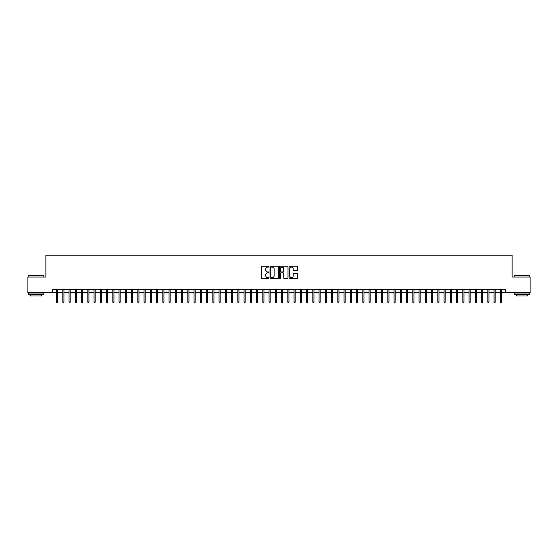 <?xml version="1.0" encoding="UTF-8"?>
<svg xmlns="http://www.w3.org/2000/svg" width="558" height="558" viewBox="0 0 558 558"><rect width="100%" height="100%" fill="white"/><g stroke="black" fill="none" stroke-linecap="round" stroke-linejoin="round"><path stroke-width="0.84" d="M268.998 266.668A0.432 0.432 0 0 0 268.572 266.243L262.051 266.243A0.614 0.614 0 0 0 261.437 266.857L261.437 277.898A0.614 0.614 0 0 0 262.051 278.512L268.572 278.512A0.432 0.432 0 0 0 268.998 278.079A0.432 0.432 0 0 0 268.572 277.654L267.728 277.654A1.96 1.96 0 0 1 265.761 275.687L265.761 274.766A1.96 1.96 0 0 1 267.728 272.806L268.572 272.806A0.432 0.432 0 0 0 268.998 272.374A0.432 0.432 0 0 0 268.572 271.948L267.728 271.948A1.96 1.96 0 0 1 265.761 269.981L265.761 269.061A1.96 1.96 0 0 1 267.728 267.101L268.572 267.101A0.432 0.432 0 0 0 268.998 266.668M296.933 270.567A0.614 0.614 0 0 0 297.54 269.953L297.54 266.857A0.614 0.614 0 0 0 296.933 266.243L289.693 266.243A0.614 0.614 0 0 0 289.079 266.857L289.079 277.898A0.614 0.614 0 0 0 289.693 278.512L296.933 278.512A0.614 0.614 0 0 0 297.54 277.898L297.54 274.152A0.614 0.614 0 0 0 296.933 273.539L293.829 273.539A0.614 0.614 0 0 0 293.215 274.152L293.215 276.008A1.639 1.639 0 0 1 291.576 277.654A1.639 1.639 0 0 1 289.937 276.008L289.937 268.74A1.639 1.639 0 0 1 291.576 267.101A1.639 1.639 0 0 1 293.215 268.74L293.215 269.953A0.614 0.614 0 0 0 293.829 270.567L296.933 270.567M52.431 292.685L27.9 292.685L27.9 277.061L45.868 277.061L45.868 255.187L512.132 255.187L512.132 277.061L530.1 277.061L530.1 292.685L505.569 292.685L505.569 289.56L52.431 289.56L52.431 292.685L56.56 292.685M278.463 266.857A0.614 0.614 0 0 0 277.849 266.243L270.609 266.243A0.614 0.614 0 0 0 269.995 266.857L269.995 277.898A0.614 0.614 0 0 0 270.609 278.512L277.849 278.512A0.614 0.614 0 0 0 278.463 277.898L278.463 266.857M280.151 266.243L287.391 266.243A0.614 0.614 0 0 1 288.005 266.857L288.005 277.898A0.614 0.614 0 0 1 287.391 278.512L284.294 278.512A0.614 0.614 0 0 1 283.68 277.898L283.68 273.42A0.614 0.614 0 0 0 283.066 272.806L281.009 272.806A0.614 0.614 0 0 0 280.395 273.42L280.395 278.079A0.432 0.432 0 0 1 279.97 278.512A0.432 0.432 0 0 1 279.537 278.079L279.537 266.857A0.614 0.614 0 0 1 280.151 266.243M57.683 292.685L62.81 292.685M63.933 292.685L69.059 292.685M70.182 292.685L75.309 292.685M76.432 292.685L81.559 292.685M82.682 292.685L87.808 292.685M88.931 292.685L94.058 292.685M95.181 292.685L100.307 292.685M101.43 292.685L106.557 292.685M107.68 292.685L112.807 292.685M113.937 292.685L119.056 292.685M120.186 292.685L125.306 292.685M126.436 292.685L131.555 292.685M132.685 292.685L137.812 292.685M138.935 292.685L144.062 292.685M145.185 292.685L150.311 292.685M151.434 292.685L156.561 292.685M157.684 292.685L162.81 292.685M163.933 292.685L169.06 292.685M170.183 292.685L175.31 292.685M176.433 292.685L181.559 292.685M182.682 292.685L187.809 292.685M188.932 292.685L194.058 292.685M195.188 292.685L200.308 292.685M201.438 292.685L206.558 292.685M207.688 292.685L212.814 292.685M213.937 292.685L219.064 292.685M220.187 292.685L225.313 292.685M226.436 292.685L231.563 292.685M232.686 292.685L237.813 292.685M238.936 292.685L244.062 292.685M245.185 292.685L250.312 292.685M251.435 292.685L256.561 292.685M257.684 292.685L262.811 292.685M263.934 292.685L269.061 292.685M270.191 292.685L275.31 292.685M276.44 292.685L281.56 292.685M282.69 292.685L287.809 292.685M288.939 292.685L294.066 292.685M295.189 292.685L300.316 292.685M301.439 292.685L306.565 292.685M307.688 292.685L312.815 292.685M313.938 292.685L319.064 292.685M320.187 292.685L325.314 292.685M326.437 292.685L331.564 292.685M332.687 292.685L337.813 292.685M338.936 292.685L344.063 292.685M345.186 292.685L350.312 292.685M351.442 292.685L356.562 292.685M357.692 292.685L362.812 292.685M363.942 292.685L369.068 292.685M370.191 292.685L375.318 292.685M376.441 292.685L381.567 292.685M382.69 292.685L387.817 292.685M388.94 292.685L394.067 292.685M395.19 292.685L400.316 292.685M401.439 292.685L406.566 292.685M407.689 292.685L412.815 292.685M413.938 292.685L419.065 292.685M420.188 292.685L425.315 292.685M426.445 292.685L431.564 292.685M432.694 292.685L437.814 292.685M438.944 292.685L444.063 292.685M445.193 292.685L450.32 292.685M451.443 292.685L456.57 292.685M457.693 292.685L462.819 292.685M463.942 292.685L469.069 292.685M470.192 292.685L475.318 292.685M476.441 292.685L481.568 292.685M482.691 292.685L487.818 292.685M488.941 292.685L494.067 292.685M495.19 292.685L500.317 292.685M501.44 292.685L505.569 292.685M271.286 267.101A0.432 0.432 0 0 0 270.853 267.526L270.853 277.221A0.432 0.432 0 0 0 271.286 277.654L272.171 277.654A1.96 1.96 0 0 0 274.138 275.687L274.138 269.061A1.96 1.96 0 0 0 272.171 267.101L271.286 267.101M283.68 268.768A1.639 1.639 0 0 0 282.034 267.129A1.639 1.639 0 0 0 280.395 268.768L280.395 271.334A0.614 0.614 0 0 0 281.009 271.948L283.066 271.948A0.614 0.614 0 0 0 283.68 271.334L283.68 268.768M56.56 302.004L56.804 302.813L57.432 302.813L57.683 302.004L56.56 302.004L56.56 289.56M57.683 302.004L57.683 289.56M28.402 275.499L43.838 275.687L28.402 275.499M36.026 294.561L28.214 294.561L28.214 292.999L43.838 292.999L43.838 294.561L36.026 294.561M41.648 294.561L41.648 295.998L30.397 295.998L30.397 294.561M514.35 275.499L529.786 275.687L514.35 275.499M521.974 294.561L514.162 294.561L514.162 292.999L529.786 292.999L529.786 294.561L521.974 294.561M527.603 294.561L527.603 295.998L516.352 295.998L516.352 294.561M62.81 302.004L63.054 302.813L63.682 302.813L63.933 302.004L62.81 302.004L62.81 289.56M63.933 302.004L63.933 289.56M69.059 302.004L69.311 302.813L69.931 302.813L70.182 302.004L69.059 302.004L69.059 289.56M70.182 302.004L70.182 289.56M75.309 302.004L75.56 302.813L76.181 302.813L76.432 302.004L75.309 302.004L75.309 289.56M76.432 302.004L76.432 289.56M81.559 302.004L81.81 302.813L82.431 302.813L82.682 302.004L81.559 302.004L81.559 289.56M82.682 302.004L82.682 289.56M87.808 302.004L88.059 302.813L88.68 302.813L88.931 302.004L87.808 302.004L87.808 289.56M88.931 302.004L88.931 289.56M94.058 302.004L94.309 302.813L94.93 302.813L95.181 302.004L94.058 302.004L94.058 289.56M95.181 302.004L95.181 289.56M100.307 302.004L100.559 302.813L101.186 302.813L101.43 302.004L100.307 302.004L100.307 289.56M101.43 302.004L101.43 289.56M106.557 302.004L106.808 302.813L107.436 302.813L107.68 302.004L106.557 302.004L106.557 289.56M107.68 302.004L107.68 289.56M112.807 302.004L113.058 302.813L113.686 302.813L113.937 302.004L112.807 302.004L112.807 289.56M113.937 302.004L113.937 289.56M119.056 302.004L119.307 302.813L119.935 302.813L120.186 302.004L119.056 302.004L119.056 289.56M120.186 302.004L120.186 289.56M125.306 302.004L125.557 302.813L126.185 302.813L126.436 302.004L125.306 302.004L125.306 289.56M126.436 302.004L126.436 289.56M131.555 302.004L131.807 302.813L132.434 302.813L132.685 302.004L131.555 302.004L131.555 289.56M132.685 302.004L132.685 289.56M137.812 302.004L138.056 302.813L138.684 302.813L138.935 302.004L137.812 302.004L137.812 289.56M138.935 302.004L138.935 289.56M144.062 302.004L144.306 302.813L144.934 302.813L145.185 302.004L144.062 302.004L144.062 289.56M145.185 302.004L145.185 289.56M150.311 302.004L150.562 302.813L151.183 302.813L151.434 302.004L150.311 302.004L150.311 289.56M151.434 302.004L151.434 289.56M156.561 302.004L156.812 302.813L157.433 302.813L157.684 302.004L156.561 302.004L156.561 289.56M157.684 302.004L157.684 289.56M162.81 302.004L163.062 302.813L163.682 302.813L163.933 302.004L162.81 302.004L162.81 289.56M163.933 302.004L163.933 289.56M169.06 302.004L169.311 302.813L169.932 302.813L170.183 302.004L169.06 302.004L169.06 289.56M170.183 302.004L170.183 289.56M175.31 302.004L175.561 302.813L176.182 302.813L176.433 302.004L175.31 302.004L175.31 289.56M176.433 302.004L176.433 289.56M181.559 302.004L181.81 302.813L182.438 302.813L182.682 302.004L181.559 302.004L181.559 289.56M182.682 302.004L182.682 289.56M187.809 302.004L188.06 302.813L188.688 302.813L188.932 302.004L187.809 302.004L187.809 289.56M188.932 302.004L188.932 289.56M194.058 302.004L194.31 302.813L194.937 302.813L195.188 302.004L194.058 302.004L194.058 289.56M195.188 302.004L195.188 289.56M200.308 302.004L200.559 302.813L201.187 302.813L201.438 302.004L200.308 302.004L200.308 289.56M201.438 302.004L201.438 289.56M206.558 302.004L206.809 302.813L207.436 302.813L207.688 302.004L206.558 302.004L206.558 289.56M207.688 302.004L207.688 289.56M212.814 302.004L213.058 302.813L213.686 302.813L213.937 302.004L212.814 302.004L212.814 289.56M213.937 302.004L213.937 289.56M219.064 302.004L219.308 302.813L219.936 302.813L220.187 302.004L219.064 302.004L219.064 289.56M220.187 302.004L220.187 289.56M225.313 302.004L225.565 302.813L226.185 302.813L226.436 302.004L225.313 302.004L225.313 289.56M226.436 302.004L226.436 289.56M231.563 302.004L231.814 302.813L232.435 302.813L232.686 302.004L231.563 302.004L231.563 289.56M232.686 302.004L232.686 289.56M237.813 302.004L238.064 302.813L238.684 302.813L238.936 302.004L237.813 302.004L237.813 289.56M238.936 302.004L238.936 289.56M244.062 302.004L244.313 302.813L244.934 302.813L245.185 302.004L244.062 302.004L244.062 289.56M245.185 302.004L245.185 289.56M250.312 302.004L250.563 302.813L251.184 302.813L251.435 302.004L250.312 302.004L250.312 289.56M251.435 302.004L251.435 289.56M256.561 302.004L256.813 302.813L257.44 302.813L257.684 302.004L256.561 302.004L256.561 289.56M257.684 302.004L257.684 289.56M262.811 302.004L263.062 302.813L263.69 302.813L263.934 302.004L262.811 302.004L262.811 289.56M263.934 302.004L263.934 289.56M269.061 302.004L269.312 302.813L269.939 302.813L270.191 302.004L269.061 302.004L269.061 289.56M270.191 302.004L270.191 289.56M275.31 302.004L275.561 302.813L276.189 302.813L276.44 302.004L275.31 302.004L275.31 289.56M276.44 302.004L276.44 289.56M281.56 302.004L281.811 302.813L282.439 302.813L282.69 302.004L281.56 302.004L281.56 289.56M282.69 302.004L282.69 289.56M287.809 302.004L288.061 302.813L288.688 302.813L288.939 302.004L287.809 302.004L287.809 289.56M288.939 302.004L288.939 289.56M294.066 302.004L294.31 302.813L294.938 302.813L295.189 302.004L294.066 302.004L294.066 289.56M295.189 302.004L295.189 289.56M300.316 302.004L300.56 302.813L301.187 302.813L301.439 302.004L300.316 302.004L300.316 289.56M301.439 302.004L301.439 289.56M306.565 302.004L306.816 302.813L307.437 302.813L307.688 302.004L306.565 302.004L306.565 289.56M307.688 302.004L307.688 289.56M312.815 302.004L313.066 302.813L313.687 302.813L313.938 302.004L312.815 302.004L312.815 289.56M313.938 302.004L313.938 289.56M319.064 302.004L319.315 302.813L319.936 302.813L320.187 302.004L319.064 302.004L319.064 289.56M320.187 302.004L320.187 289.56M325.314 302.004L325.565 302.813L326.186 302.813L326.437 302.004L325.314 302.004L325.314 289.56M326.437 302.004L326.437 289.56M331.564 302.004L331.815 302.813L332.435 302.813L332.687 302.004L331.564 302.004L331.564 289.56M332.687 302.004L332.687 289.56M337.813 302.004L338.064 302.813L338.692 302.813L338.936 302.004L337.813 302.004L337.813 289.56M338.936 302.004L338.936 289.56M344.063 302.004L344.314 302.813L344.942 302.813L345.186 302.004L344.063 302.004L344.063 289.56M345.186 302.004L345.186 289.56M350.312 302.004L350.564 302.813L351.191 302.813L351.442 302.004L350.312 302.004L350.312 289.56M351.442 302.004L351.442 289.56M356.562 302.004L356.813 302.813L357.441 302.813L357.692 302.004L356.562 302.004L356.562 289.56M357.692 302.004L357.692 289.56M362.812 302.004L363.063 302.813L363.69 302.813L363.942 302.004L362.812 302.004L362.812 289.56M363.942 302.004L363.942 289.56M369.068 302.004L369.312 302.813L369.94 302.813L370.191 302.004L369.068 302.004L369.068 289.56M370.191 302.004L370.191 289.56M375.318 302.004L375.562 302.813L376.19 302.813L376.441 302.004L375.318 302.004L375.318 289.56M376.441 302.004L376.441 289.56M381.567 302.004L381.818 302.813L382.439 302.813L382.69 302.004L381.567 302.004L381.567 289.56M382.69 302.004L382.69 289.56M387.817 302.004L388.068 302.813L388.689 302.813L388.94 302.004L387.817 302.004L387.817 289.56M388.94 302.004L388.94 289.56M394.067 302.004L394.318 302.813L394.938 302.813L395.19 302.004L394.067 302.004L394.067 289.56M395.19 302.004L395.19 289.56M400.316 302.004L400.567 302.813L401.188 302.813L401.439 302.004L400.316 302.004L400.316 289.56M401.439 302.004L401.439 289.56M406.566 302.004L406.817 302.813L407.438 302.813L407.689 302.004L406.566 302.004L406.566 289.56M407.689 302.004L407.689 289.56M412.815 302.004L413.066 302.813L413.694 302.813L413.938 302.004L412.815 302.004L412.815 289.56M413.938 302.004L413.938 289.56M419.065 302.004L419.316 302.813L419.944 302.813L420.188 302.004L419.065 302.004L419.065 289.56M420.188 302.004L420.188 289.56M425.315 302.004L425.566 302.813L426.193 302.813L426.445 302.004L425.315 302.004L425.315 289.56M426.445 302.004L426.445 289.56M431.564 302.004L431.815 302.813L432.443 302.813L432.694 302.004L431.564 302.004L431.564 289.56M432.694 302.004L432.694 289.56M437.814 302.004L438.065 302.813L438.693 302.813L438.944 302.004L437.814 302.004L437.814 289.56M438.944 302.004L438.944 289.56M444.063 302.004L444.314 302.813L444.942 302.813L445.193 302.004L444.063 302.004L444.063 289.56M445.193 302.004L445.193 289.56M450.32 302.004L450.564 302.813L451.192 302.813L451.443 302.004L450.32 302.004L450.32 289.56M451.443 302.004L451.443 289.56M456.57 302.004L456.814 302.813L457.441 302.813L457.693 302.004L456.57 302.004L456.57 289.56M457.693 302.004L457.693 289.56M462.819 302.004L463.07 302.813L463.691 302.813L463.942 302.004L462.819 302.004L462.819 289.56M463.942 302.004L463.942 289.56M469.069 302.004L469.32 302.813L469.941 302.813L470.192 302.004L469.069 302.004L469.069 289.56M470.192 302.004L470.192 289.56M475.318 302.004L475.569 302.813L476.19 302.813L476.441 302.004L475.318 302.004L475.318 289.56M476.441 302.004L476.441 289.56M481.568 302.004L481.819 302.813L482.44 302.813L482.691 302.004L481.568 302.004L481.568 289.56M482.691 302.004L482.691 289.56M487.818 302.004L488.069 302.813L488.689 302.813L488.941 302.004L487.818 302.004L487.818 289.56M488.941 302.004L488.941 289.56M494.067 302.004L494.318 302.813L494.946 302.813L495.19 302.004L494.067 302.004L494.067 289.56M495.19 302.004L495.19 289.56M500.317 302.004L500.568 302.813L501.196 302.813L501.44 302.004L500.317 302.004L500.317 289.56M501.44 302.004L501.44 289.56M28.214 277.061L28.214 275.687M43.838 277.061L43.838 275.687M514.162 277.061L514.162 275.687M529.786 277.061L529.786 275.687"/></g></svg>
